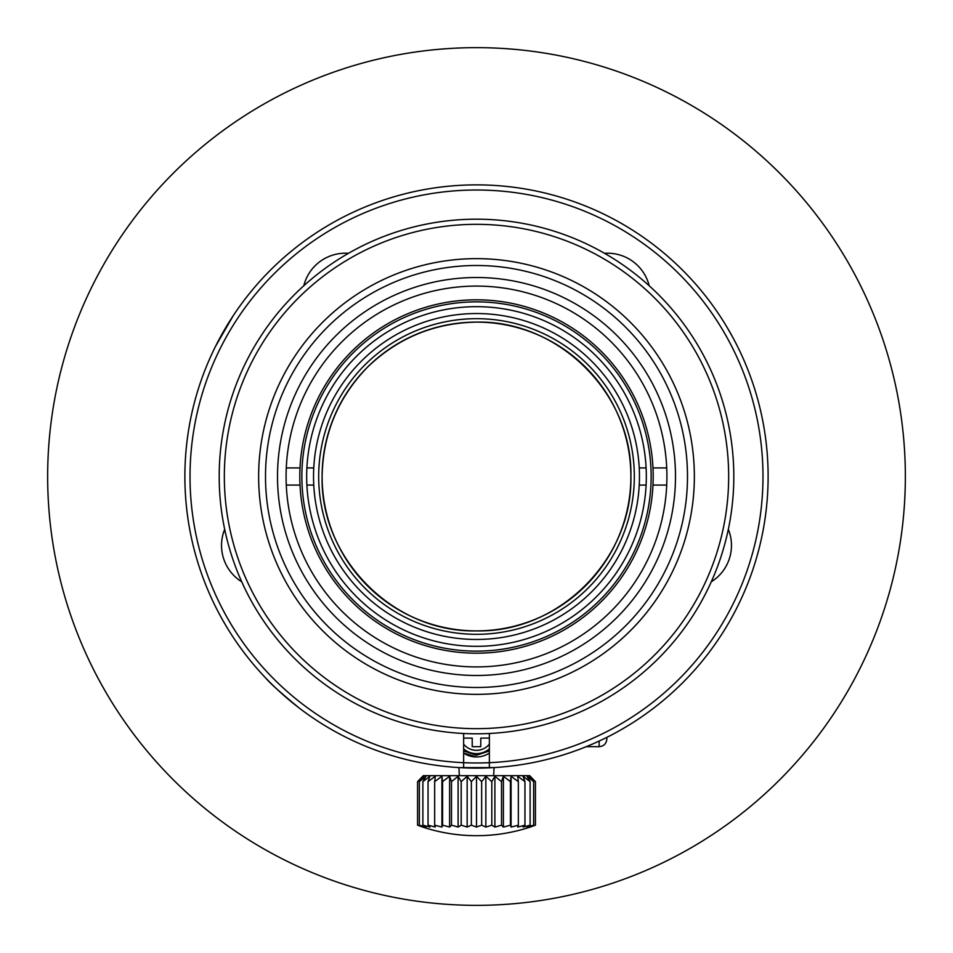 <?xml version="1.0" encoding="UTF-8"?>
<svg xmlns="http://www.w3.org/2000/svg" width="953" height="953" viewBox="0 0 953 953"><rect width="100%" height="100%" fill="white"/><g stroke="black" fill="none" stroke-linecap="round" stroke-linejoin="round"><path stroke-width="1.43" d="M476.5 827.049L471.354 825.167L467.161 827.049L461.181 825.167A167.275 70.689 90 0 1 458.107 827.049L451.496 825.167A167.275 43.29 90 0 1 449.613 827.049L442.561 825.167A167.275 14.581 90 0 1 441.93 827.049L434.663 825.167A167.275 14.581 90 0 0 435.307 827.049L428.04 825.167A167.275 43.29 90 0 0 429.922 827.049L422.894 825.167A167.275 70.689 90 0 0 425.967 827.049L419.368 825.167A167.275 95.943 90 0 0 423.537 827.049L417.569 825.167A167.275 118.279 90 0 0 422.715 827.049A171.54 171.54 0 0 0 530.285 827.049L535.419 825.167A167.275 137.018 -90 0 1 529.463 827.049L533.632 825.167A167.275 151.598 -90 0 1 527.033 827.049L530.106 825.167A167.275 161.569 -90 0 1 523.078 827.049L524.948 825.167A167.275 166.632 -90 0 1 517.693 827.049L518.313 825.167A167.275 166.632 90 0 1 511.07 827.049L510.415 825.167A167.275 161.569 90 0 1 503.387 827.049L501.492 825.167A167.275 151.598 90 0 1 494.893 827.049L491.796 825.167A167.275 137.018 90 0 1 485.839 827.049L481.646 825.167L476.5 827.049L476.5 776.254L481.646 781.627L485.839 776.254L491.796 781.627L494.893 776.254L501.492 781.627L503.387 776.254L510.415 781.627L511.07 776.254L518.313 781.627L517.693 776.254L524.948 781.627L523.078 776.254L530.106 781.627L527.033 776.254L533.632 781.627L529.463 776.254L535.419 781.627L529.677 775.659L423.323 775.659L417.569 781.627L423.537 776.254L419.368 781.627L425.967 776.254L422.894 781.627L429.922 776.254L428.04 781.627L435.307 776.254L434.663 781.627L441.93 776.254L442.561 781.627L449.613 776.254L451.496 781.627L458.107 776.254L458.107 827.049M606.87 737.348L606.87 738.956L606.87 737.348M694.356 476.5A217.856 217.856 0 0 1 367.572 665.17A217.856 217.856 0 0 1 367.572 287.83A217.856 217.856 0 0 1 694.356 476.5M687.494 476.5A210.994 210.994 0 0 1 371.003 659.226A210.994 210.994 0 0 1 371.003 293.774A210.994 210.994 0 0 1 687.494 476.5M675.486 476.5A198.986 198.986 0 0 1 377.007 648.826A198.986 198.986 0 0 1 377.007 304.174A198.986 198.986 0 0 1 675.486 476.5M451.496 781.627L451.496 825.167M449.613 776.254L449.613 827.049M442.573 781.627L442.573 825.167M441.93 776.254L441.93 827.049M434.675 781.627L434.675 825.167M428.04 781.627L428.04 825.167M422.882 781.627L422.882 825.167M419.356 781.627L419.356 825.167M417.569 781.627L417.569 825.167L417.569 781.627M535.431 781.627L535.431 825.167M533.644 781.627L533.644 825.167M530.118 781.627L530.118 825.167M524.96 781.627L524.96 825.167M518.337 781.627L518.337 825.167M511.07 776.254L511.07 827.049M510.439 781.627L510.439 825.167M503.387 776.254L503.387 827.049M501.504 781.627L501.504 825.167M494.893 776.254L494.893 827.049M491.808 781.627L491.808 825.167M485.839 776.254L485.839 827.049M481.658 781.627L481.658 825.167M458.107 776.254L461.181 781.627L467.161 776.254L471.354 781.627L476.5 776.254M471.354 781.627L471.354 825.167M467.161 776.254L467.161 827.049M461.192 781.627L461.192 825.167M728.664 476.5A252.164 252.164 0 0 1 350.418 694.88A252.164 252.164 0 0 1 350.418 258.12A252.164 252.164 0 0 1 728.664 476.5M299.266 708.079C280.98 693.069 269.818 683.063 265.756 678.059C269.699 682.956 280.873 692.962 299.266 708.079C280.98 693.069 269.818 683.063 265.756 678.059C269.699 682.956 280.873 692.962 299.266 708.079M733.81 476.5A257.31 257.31 0 0 1 347.845 699.335A257.31 257.31 0 0 1 347.845 253.665A257.31 257.31 0 0 1 733.81 476.5M489.365 753.061A23.158 23.158 0 0 1 463.634 753.061L476.5 756.968M489.365 767.832A291.618 291.618 0 0 0 726.877 326.986A291.618 291.618 0 0 0 226.123 326.986A291.618 291.618 0 0 0 489.365 767.832L489.365 762.686A286.472 286.472 0 0 1 463.634 762.686L463.634 733.488M459.346 775.659L458.917 767.582L494.083 767.582L493.654 775.659M732.797 337.386L727.091 327.356M215.616 346.189L233.199 315.729L215.616 346.189M728.33 529.308A42.885 42.885 0 0 1 711.272 581.806M463.634 767.832L463.634 762.686A286.472 286.472 0 0 1 230.578 329.559A286.472 286.472 0 0 1 722.422 329.559A286.472 286.472 0 0 1 489.365 762.686L489.365 733.488M241.728 581.806A42.885 42.885 0 0 1 224.67 529.308M303.804 285.757A42.885 42.885 0 0 1 348.453 253.307M604.547 253.307A42.885 42.885 0 0 1 649.196 285.757M694.606 670.066L692.76 672.127M905.35 476.5A428.85 428.85 0 0 1 262.075 847.896A428.85 428.85 0 0 1 262.075 105.104A428.85 428.85 0 0 1 905.35 476.5A428.85 428.85 0 0 1 262.075 847.896A428.85 428.85 0 0 1 262.075 105.104A428.85 428.85 0 0 1 905.35 476.5M313.763 485.077L306.89 485.077A169.825 169.825 0 0 0 476.5 646.325A169.825 169.825 0 0 0 646.11 485.077L639.237 485.077A162.963 162.963 0 0 1 476.5 639.463A162.963 162.963 0 0 1 313.763 467.923L306.89 467.923A169.825 169.825 0 0 0 306.89 485.077M646.11 485.077A169.825 169.825 0 0 0 646.11 467.923L639.237 467.923A162.963 162.963 0 0 1 639.237 485.077M646.11 467.923A169.825 169.825 0 0 0 476.5 306.675A169.825 169.825 0 0 0 306.89 467.923M313.763 467.923A162.963 162.963 0 0 1 476.5 313.537A162.963 162.963 0 0 1 639.237 467.923M634.317 476.5A157.817 157.817 0 0 1 397.592 613.172A157.817 157.817 0 0 1 397.592 339.828A157.817 157.817 0 0 1 634.317 476.5M630.886 476.5A154.386 154.386 0 0 0 399.307 342.794A154.386 154.386 0 0 0 399.307 610.206A154.386 154.386 0 0 0 630.886 476.5C632.792 559.03 559.03 632.792 476.5 630.886C393.97 632.792 320.208 559.03 322.114 476.5C322.9 434.187 337.97 397.806 367.334 367.334C397.806 337.97 434.187 322.9 476.5 322.114C559.03 320.208 632.792 393.97 630.886 476.5M301.863 476.5A174.637 174.637 0 0 1 563.819 325.259A174.637 174.637 0 0 1 563.819 627.741A174.637 174.637 0 0 1 301.863 476.5M666.719 485.077L652.984 485.077A176.686 176.686 0 0 0 652.984 467.923L666.719 467.923A190.409 190.409 0 0 1 476.5 666.909A190.409 190.409 0 0 1 286.281 467.923A190.409 190.409 0 0 1 476.5 286.091A190.409 190.409 0 0 1 666.719 467.923M652.984 485.077A176.686 176.686 0 0 1 476.5 653.186A176.686 176.686 0 0 1 300.016 485.077L286.281 485.077M286.281 467.923L300.016 467.923A176.686 176.686 0 0 0 300.016 485.077M300.016 467.923A176.686 176.686 0 0 1 476.5 299.814A176.686 176.686 0 0 1 652.984 467.923M489.365 750.94L476.5 755.252L463.634 750.964M463.634 738.098L472.211 738.098L472.211 746.675L480.788 746.675L480.788 738.098L489.365 738.098M606.87 738.956C606.37 743.685 603.797 746.259 599.151 746.675L599.151 741.077M489.365 744.162A16.511 16.511 0 0 1 463.634 744.162M489.365 748.891A19.822 19.822 0 0 1 463.634 748.891M599.151 746.675L586.25 746.675"/></g></svg>
